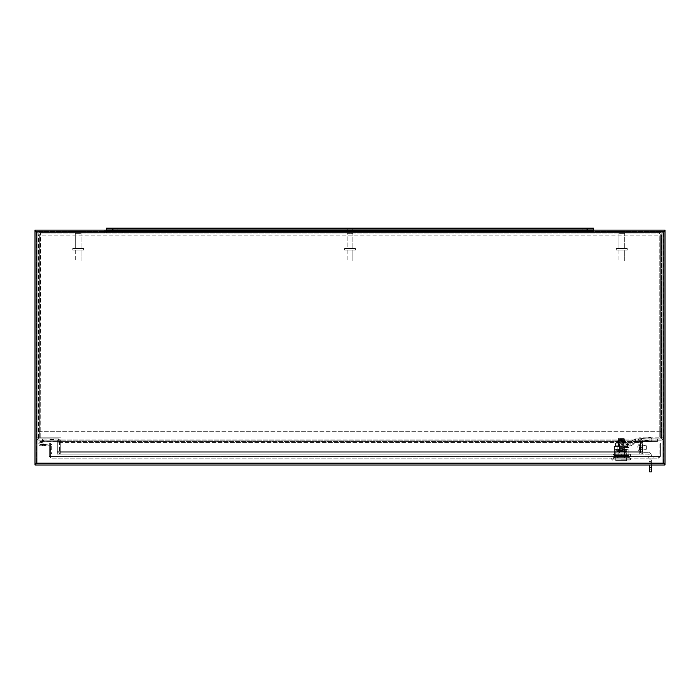 <?xml version="1.0" encoding="UTF-8"?>
<svg xmlns="http://www.w3.org/2000/svg" width="700" height="700" viewBox="0 0 700 700"><rect width="100%" height="100%" fill="white"/><g stroke="black" fill="none" stroke-linecap="round" stroke-linejoin="round"><path stroke-width="0.53" stroke-dasharray="3.5 2.62" d="M640.535 451.955L640.535 441.28L640.535 454.125L639.249 454.125L639.249 451.955L640.535 451.955L640.535 454.125L639.249 454.125L639.249 441.28A2.371 2.371 0 0 1 641.62 438.909A2.371 2.371 0 0 0 639.249 441.28L639.249 451.955M640.535 445.856L640.535 449.356L640.535 445.856L639.249 445.856L639.249 449.356L639.249 445.856M60.751 451.955L60.751 454.125L59.465 454.125L59.465 451.955L60.751 451.955L60.751 441.28A2.371 2.371 0 0 0 58.38 438.909A2.371 2.371 0 0 1 60.751 441.28L60.751 454.125L59.465 454.125L59.465 441.28A1.085 1.085 0 0 0 58.38 440.195L58.581 438.909L39.209 438.909A1.085 1.085 0 0 1 38.115 437.815L36.829 437.815A2.371 2.371 0 0 0 39.209 440.195L58.581 440.195L58.581 438.909L39.209 438.909A1.085 1.085 0 0 1 38.115 437.815L38.115 233.791A1.085 1.085 0 0 1 39.209 232.697L660.791 232.697L39.209 232.697A1.085 1.085 0 0 0 38.115 233.791L38.115 437.815L36.829 437.815L36.829 233.791L36.829 437.815A2.371 2.371 0 0 0 39.209 440.195L58.38 440.195L58.371 438.909L58.371 440.195L54.031 440.195L54.031 441.28L58.38 441.28L54.031 441.28L54.031 440.195L58.38 440.195L58.38 441.28L58.38 440.195A1.085 1.085 0 0 1 59.465 441.28L59.465 451.955M104.335 230.773L106.426 230.773L104.335 230.773L106.426 230.773L104.335 230.773L104.335 231.411L106.426 231.411L104.335 231.411L104.335 230.773M104.335 232.059L106.426 232.059L104.335 232.059L104.335 232.697L106.426 232.697L104.335 232.697L106.426 232.697L104.335 232.697L104.335 232.059L106.426 232.059L104.335 232.059M122.78 230.773L124.862 230.773L122.78 230.773L124.862 230.773L122.78 230.773L122.78 231.411L124.862 231.411L122.78 231.411L122.78 230.773M122.78 232.059L124.862 232.059L122.78 232.059L122.78 232.697L124.862 232.697L122.78 232.697L124.862 232.697L122.78 232.697L122.78 232.059L124.862 232.059L122.78 232.059M575.137 230.773L577.22 230.773L575.137 230.773L577.22 230.773L575.137 230.773L575.137 231.411L577.22 231.411L575.137 231.411L575.137 230.773M575.137 232.059L577.22 232.059L575.137 232.059L575.137 232.697L577.22 232.697L575.137 232.697L577.22 232.697L575.137 232.697L575.137 232.059L577.22 232.059L575.137 232.059M575.137 231.411L577.22 231.411L575.137 231.411M122.78 231.411L124.862 231.411L122.78 231.411M104.335 231.411L106.426 231.411L104.335 231.411M52.605 440.195L51.502 440.195L53.69 439.408L50.417 439.408L52.605 439.408L52.605 440.195M51.502 440.195L50.417 440.195L51.502 440.195L51.502 439.408L51.502 440.195M640.535 441.28A1.085 1.085 0 0 1 641.62 440.195L641.419 438.909L641.419 440.195L641.629 438.909L660.791 438.909A1.085 1.085 0 0 0 661.885 437.815L663.171 437.815A2.371 2.371 0 0 1 660.791 440.195L641.62 440.195A1.085 1.085 0 0 0 640.535 441.28M641.419 440.195L660.791 440.195A2.371 2.371 0 0 0 663.171 437.815L663.171 233.791L663.171 437.815L661.885 437.815L661.885 233.791A1.085 1.085 0 0 0 660.791 232.697A1.085 1.085 0 0 1 661.885 233.791L661.885 437.815A1.085 1.085 0 0 1 660.791 438.909L641.419 438.909L641.419 440.195M39.209 231.411A2.371 2.371 0 0 0 36.829 233.791A2.371 2.371 0 0 1 39.209 231.411L660.791 231.411A2.371 2.371 0 0 1 663.171 233.791A2.371 2.371 0 0 0 660.791 231.411L39.209 231.411M657.536 439.101L661.885 439.101L657.528 439.101L657.528 441.481L657.528 439.101L38.115 439.101L42.472 439.101L42.472 441.481L42.472 439.101L657.528 439.101M661.885 439.101L661.885 431.69L661.885 439.101M38.115 431.69L661.885 431.69L38.115 431.69L38.115 439.101L38.115 431.69M642.705 452.839L57.295 452.839L642.705 452.839L642.705 454.125L642.705 441.481L657.528 441.481L42.472 441.481L57.286 441.481L57.286 440.195L57.295 441.481L57.295 440.195L42.472 440.195L657.528 440.195L57.295 440.195L57.295 454.125L642.705 454.125L642.705 440.195M657.528 441.481L657.528 440.195M642.705 441.481L57.295 441.481L57.295 442.566L642.705 442.566L57.295 442.566L57.295 451.754L642.705 451.754L57.295 451.754L57.295 454.125L642.705 454.125M57.295 452.839L57.295 454.125M642.714 441.481L642.714 440.195L642.714 441.481M57.295 441.481L57.295 440.195M42.472 441.481L42.472 440.195M638.977 452.839L638.977 451.754L61.022 451.754L61.022 437.815L61.022 452.839L638.977 452.839L61.022 452.839L61.022 454.125L638.977 454.125L638.977 437.815L638.977 451.754L61.022 451.754L61.022 454.125L638.977 454.125L638.977 452.839L638.977 454.125M61.022 452.839L61.022 454.125M660.319 437.815L661.614 437.815L660.319 437.815L660.319 234.754L660.319 437.815L659.234 437.815L661.614 437.815L661.614 234.754L659.234 235.078L659.558 232.697L40.442 232.697L40.766 235.078L39.681 234.754L39.681 437.815L39.681 234.754L38.386 234.754L38.386 437.815L40.766 437.815L40.766 235.078L38.386 234.754L38.386 437.815L39.681 437.815L38.386 437.815M39.681 437.815L61.022 437.815L40.766 437.815L40.442 233.993L659.558 233.993L40.442 233.993L40.442 232.697L40.442 233.993M39.681 234.754L38.386 234.754M660.319 234.754L661.614 234.754L659.234 235.078L659.234 437.815L659.234 235.078L40.766 235.078L659.234 235.078L659.558 232.697L40.442 232.697M659.558 233.993L659.558 232.697M661.614 437.815L661.614 234.754M659.234 437.815L638.977 437.815L659.234 437.815M624.995 458.176L624.995 456.89L614.329 456.89L628.224 456.89L614.329 456.89L628.224 456.89L624.995 456.89L624.995 458.176L628.224 458.176L628.224 456.89L628.224 458.176L617.558 458.176L628.224 458.176L628.224 456.89L628.224 458.176L624.986 458.176L624.986 456.89L624.986 458.176L617.558 458.176L617.558 456.89L617.558 458.176L614.329 458.176L614.329 456.89L614.329 458.176L624.995 458.176M660.424 442.951L49.306 442.951L660.424 442.951L49.306 442.951L49.306 456.347L49.306 442.951L49.306 456.347L51.135 458.176L49.306 456.347L49.306 442.951L660.424 442.951L660.424 456.347L660.424 442.951L660.424 456.347L658.586 458.176L660.424 456.347L658.586 458.176L51.135 458.176L658.586 458.176L658.586 456.89L51.135 456.89L49.306 456.347L49.306 442.951L50.593 442.951L50.593 456.347L49.306 456.347L51.135 458.176L51.135 456.89L49.306 456.347L51.135 458.176L51.135 456.89L658.586 456.89L660.424 456.347L660.424 442.951L660.424 456.347L660.424 442.951L659.137 442.951L660.424 442.951M658.586 456.89L660.424 456.347L658.586 458.176L658.586 456.89L660.424 456.347L49.306 456.347L660.424 456.347L49.306 456.347L660.424 456.347L659.137 456.347L659.137 442.951L659.137 456.347L658.586 456.89L660.354 456.838L658.586 456.89M49.306 442.951L50.593 442.951L49.306 442.951L49.306 456.347L51.135 456.89L50.593 456.347L50.593 442.951L49.306 442.951L49.306 445.13L49.306 442.951M50.593 442.951L50.593 445.13L50.593 442.951M617.558 458.176L617.558 456.89L617.558 458.176L614.329 458.176L614.329 456.89L614.329 458.176L617.558 458.176M49.306 445.13L50.593 445.13L49.306 445.13M653.082 458.176L653.082 456.89L653.082 458.176L648.734 458.176L653.082 458.176M648.734 456.89L648.734 458.176L648.734 456.89L653.082 456.89L648.734 456.89M665 231.411L665 230.125L35 230.125L35 231.411L665 231.411L35 231.411M665 463.715L665 465.001L35 465.001L35 463.715L665 463.715L35 463.715M663.714 231.682L663.171 231.954L663.171 463.173L663.714 463.444L663.714 231.682L663.714 463.444L665 463.444L665 231.682L663.784 231.682M36.286 231.682L36.286 463.444L36.286 231.682L35 231.682L35 463.444L36.829 463.173L36.829 231.954L36.216 231.682M112.945 228.104L112.945 230.282L106.426 230.282L106.426 230.921L593.574 230.921L106.426 230.773L106.426 231.411L106.426 230.773L593.574 230.773L106.426 230.773L106.426 231.411L593.574 231.411L106.426 231.411L593.574 231.411L593.574 228.104L593.574 231.411L106.426 231.411L106.426 228.104L593.574 228.104L106.426 228.104L593.574 228.104L593.574 231.411L593.574 230.282L106.426 230.282L106.426 231.411L106.426 230.125L593.574 230.125M51.852 440.02L52.859 440.02L51.852 440.02M51.852 440.195L52.859 440.195L51.852 440.195M43.339 441.306L42.192 441.866L43.453 441.28L42.192 441.866L43.453 441.28L42.192 441.866L43.453 441.28L42.192 441.866L43.453 441.28L42.192 441.866L43.453 441.28L42.192 441.866L43.453 441.28L42.192 441.866L43.453 441.28L42.192 441.866L43.453 441.28L42.192 441.866L43.453 441.28L42.192 441.866L43.453 441.28L42.192 441.866L43.453 441.28L42.192 441.866L43.453 441.28L42.192 441.866L43.453 441.28L42.192 441.866L43.453 441.28L42.192 441.866L43.453 441.28L42.192 441.866L43.453 441.28L42.192 441.866L43.453 441.28L42.192 441.866L43.453 441.28L54.031 441.28L43.453 441.28L40.504 442.697A1.085 1.085 0 0 0 40.136 444.36A1.085 1.085 0 0 0 41.843 444.342A1.085 1.085 0 0 0 41.44 442.689L42.534 442.146A2.179 2.179 0 0 1 42.333 445.375A2.179 2.179 0 0 1 39.139 444.832A2.179 2.179 0 0 1 40.023 441.717L43.199 440.195L40.023 441.717A2.179 2.179 0 0 0 39.139 444.832A2.179 2.179 0 0 0 42.333 445.375A2.179 2.179 0 0 0 42.534 442.146L41.44 442.689A1.085 1.085 0 0 1 41.843 444.342A1.085 1.085 0 0 1 40.136 444.36A1.085 1.085 0 0 1 40.504 442.697L42.192 441.866L40.504 442.697A1.085 1.085 0 0 0 40.136 444.36A1.085 1.085 0 0 0 41.843 444.342A1.085 1.085 0 0 0 41.44 442.689L42.534 442.146A2.179 2.179 0 0 1 42.333 445.375A2.179 2.179 0 0 1 39.139 444.832A2.179 2.179 0 0 1 40.023 441.717L43.085 440.221L40.023 441.717A2.179 2.179 0 0 0 39.139 444.832A2.179 2.179 0 0 0 42.333 445.375A2.179 2.179 0 0 0 42.534 442.146L41.44 442.689A1.085 1.085 0 0 1 41.843 444.342A1.085 1.085 0 0 1 40.136 444.36A1.085 1.085 0 0 1 40.504 442.697L42.192 441.866L40.504 442.697A1.085 1.085 0 0 0 40.136 444.36A1.085 1.085 0 0 0 41.843 444.342A1.085 1.085 0 0 0 41.44 442.689L42.534 442.146A2.179 2.179 0 0 1 42.333 445.375A2.179 2.179 0 0 1 39.139 444.832A2.179 2.179 0 0 1 40.023 441.717L43.085 440.221L40.023 441.717A2.179 2.179 0 0 0 39.139 444.832A2.179 2.179 0 0 0 42.333 445.375A2.179 2.179 0 0 0 42.534 442.146L41.44 442.689A1.085 1.085 0 0 1 41.843 444.342A1.085 1.085 0 0 1 40.136 444.36A1.085 1.085 0 0 1 40.504 442.697L42.192 441.866L40.504 442.697A1.085 1.085 0 0 0 40.136 444.36A1.085 1.085 0 0 0 41.843 444.342A1.085 1.085 0 0 0 41.44 442.689L42.534 442.146A2.179 2.179 0 0 1 42.333 445.375A2.179 2.179 0 0 1 39.139 444.832A2.179 2.179 0 0 1 40.023 441.717L43.085 440.221L40.023 441.717A2.179 2.179 0 0 0 39.139 444.832A2.179 2.179 0 0 0 42.333 445.375A2.179 2.179 0 0 0 42.534 442.146L41.44 442.689A1.085 1.085 0 0 1 41.843 444.342A1.085 1.085 0 0 1 40.136 444.36A1.085 1.085 0 0 1 40.504 442.697L42.192 441.866L40.504 442.697A1.085 1.085 0 0 0 40.136 444.36A1.085 1.085 0 0 0 41.843 444.342A1.085 1.085 0 0 0 41.44 442.689L42.534 442.146A2.179 2.179 0 0 1 42.333 445.375A2.179 2.179 0 0 1 39.139 444.832A2.179 2.179 0 0 1 40.023 441.717L43.085 440.221L40.023 441.717A2.179 2.179 0 0 0 39.139 444.832A2.179 2.179 0 0 0 42.333 445.375A2.179 2.179 0 0 0 42.534 442.146L41.44 442.689A1.085 1.085 0 0 1 41.843 444.342A1.085 1.085 0 0 1 40.136 444.36A1.085 1.085 0 0 1 40.504 442.697L42.192 441.866L40.504 442.697A1.085 1.085 0 0 0 40.136 444.36A1.085 1.085 0 0 0 41.843 444.342A1.085 1.085 0 0 0 41.44 442.689L42.534 442.146A2.179 2.179 0 0 1 42.333 445.375A2.179 2.179 0 0 1 39.139 444.832A2.179 2.179 0 0 1 40.023 441.717L43.085 440.221L40.023 441.717A2.179 2.179 0 0 0 39.139 444.832A2.179 2.179 0 0 0 42.333 445.375A2.179 2.179 0 0 0 42.534 442.146L41.44 442.689A1.085 1.085 0 0 1 41.843 444.342A1.085 1.085 0 0 1 40.136 444.36A1.085 1.085 0 0 1 40.504 442.697L42.192 441.866L40.504 442.697A1.085 1.085 0 0 0 40.136 444.36A1.085 1.085 0 0 0 41.843 444.342A1.085 1.085 0 0 0 41.44 442.689L42.534 442.146A2.179 2.179 0 0 1 42.333 445.375A2.179 2.179 0 0 1 39.139 444.832A2.179 2.179 0 0 1 40.023 441.717L43.085 440.221L40.023 441.717A2.179 2.179 0 0 0 39.139 444.832A2.179 2.179 0 0 0 42.333 445.375A2.179 2.179 0 0 0 42.534 442.146L41.44 442.689A1.085 1.085 0 0 1 41.843 444.342A1.085 1.085 0 0 1 40.136 444.36A1.085 1.085 0 0 1 40.504 442.697L42.192 441.866L40.504 442.697A1.085 1.085 0 0 0 40.136 444.36A1.085 1.085 0 0 0 41.843 444.342A1.085 1.085 0 0 0 41.44 442.689L42.534 442.146A2.179 2.179 0 0 1 42.333 445.375A2.179 2.179 0 0 1 39.139 444.832A2.179 2.179 0 0 1 40.023 441.717L43.085 440.221L40.023 441.717A2.179 2.179 0 0 0 39.139 444.832A2.179 2.179 0 0 0 42.333 445.375A2.179 2.179 0 0 0 42.534 442.146L41.44 442.689A1.085 1.085 0 0 1 41.843 444.342A1.085 1.085 0 0 1 40.136 444.36A1.085 1.085 0 0 1 40.504 442.697L42.192 441.866L40.504 442.697A1.085 1.085 0 0 0 40.136 444.36A1.085 1.085 0 0 0 41.843 444.342A1.085 1.085 0 0 0 41.44 442.689L42.534 442.146A2.179 2.179 0 0 1 42.333 445.375A2.179 2.179 0 0 1 39.139 444.832A2.179 2.179 0 0 1 40.023 441.717L43.085 440.221L40.023 441.717A2.179 2.179 0 0 0 39.139 444.832A2.179 2.179 0 0 0 42.333 445.375A2.179 2.179 0 0 0 42.534 442.146L41.44 442.689A1.085 1.085 0 0 1 41.843 444.342A1.085 1.085 0 0 1 40.136 444.36A1.085 1.085 0 0 1 40.504 442.697L42.192 441.866L40.504 442.697A1.085 1.085 0 0 0 40.136 444.36A1.085 1.085 0 0 0 41.843 444.342A1.085 1.085 0 0 0 41.44 442.689L42.534 442.146A2.179 2.179 0 0 1 42.333 445.375A2.179 2.179 0 0 1 39.139 444.832A2.179 2.179 0 0 1 40.023 441.717L43.085 440.221L40.023 441.717A2.179 2.179 0 0 0 39.139 444.832A2.179 2.179 0 0 0 42.333 445.375A2.179 2.179 0 0 0 42.534 442.146L41.44 442.689A1.085 1.085 0 0 1 41.843 444.342A1.085 1.085 0 0 1 40.136 444.36A1.085 1.085 0 0 1 40.504 442.697L42.192 441.866L40.504 442.697A1.085 1.085 0 0 0 40.136 444.36A1.085 1.085 0 0 0 41.843 444.342A1.085 1.085 0 0 0 41.44 442.689L42.534 442.146A2.179 2.179 0 0 1 42.333 445.375A2.179 2.179 0 0 1 39.139 444.832A2.179 2.179 0 0 1 40.023 441.717A2.179 2.179 0 0 0 39.139 444.832A2.179 2.179 0 0 0 42.333 445.375A2.179 2.179 0 0 0 42.534 442.146A2.179 2.179 0 0 1 42.333 445.375A2.179 2.179 0 0 1 39.139 444.832A2.179 2.179 0 0 1 40.023 441.717L43.085 440.221L40.023 441.717A2.179 2.179 0 0 0 39.139 444.832A2.179 2.179 0 0 0 42.333 445.375A2.179 2.179 0 0 0 42.534 442.146L41.44 442.689L42.534 442.146A2.179 2.179 0 0 1 42.333 445.375A2.179 2.179 0 0 1 39.139 444.832A2.179 2.179 0 0 1 40.023 441.717L43.085 440.221L40.023 441.717A2.179 2.179 0 0 0 39.139 444.832A2.179 2.179 0 0 0 42.333 445.375A2.179 2.179 0 0 0 42.534 442.146L41.44 442.689L42.534 442.146A2.179 2.179 0 0 1 42.333 445.375A2.179 2.179 0 0 1 39.139 444.832A2.179 2.179 0 0 1 40.023 441.717L43.085 440.221L40.023 441.717A2.179 2.179 0 0 0 39.139 444.832A2.179 2.179 0 0 0 42.333 445.375A2.179 2.179 0 0 0 42.534 442.146L41.44 442.689A1.085 1.085 0 0 1 41.843 444.342A1.085 1.085 0 0 1 40.136 444.36A1.085 1.085 0 0 1 40.504 442.697A1.085 1.085 0 0 0 40.136 444.36A1.085 1.085 0 0 0 41.843 444.342A1.085 1.085 0 0 0 41.44 442.689L42.534 442.146A2.179 2.179 0 0 1 42.333 445.375A2.179 2.179 0 0 1 39.139 444.832A2.179 2.179 0 0 1 40.023 441.717L43.085 440.221L40.023 441.717A2.179 2.179 0 0 0 39.139 444.832A2.179 2.179 0 0 0 42.333 445.375A2.179 2.179 0 0 0 42.534 442.146L41.44 442.689A1.085 1.085 0 0 1 41.843 444.342A1.085 1.085 0 0 1 40.136 444.36A1.085 1.085 0 0 1 40.504 442.697A1.085 1.085 0 0 0 40.136 444.36A1.085 1.085 0 0 0 41.843 444.342A1.085 1.085 0 0 0 41.44 442.689L42.534 442.146A2.179 2.179 0 0 1 42.333 445.375A2.179 2.179 0 0 1 39.139 444.832A2.179 2.179 0 0 1 40.023 441.717L43.085 440.221L40.023 441.717A2.179 2.179 0 0 0 39.139 444.832A2.179 2.179 0 0 0 42.333 445.375A2.179 2.179 0 0 0 42.534 442.146L41.44 442.689A1.085 1.085 0 0 1 41.843 444.342A1.085 1.085 0 0 1 40.136 444.36A1.085 1.085 0 0 1 40.504 442.697L42.192 441.866L40.504 442.697A1.085 1.085 0 0 0 40.136 444.36A1.085 1.085 0 0 0 41.843 444.342A1.085 1.085 0 0 0 41.44 442.689L42.534 442.146A2.179 2.179 0 0 1 42.333 445.375A2.179 2.179 0 0 1 39.139 444.832A2.179 2.179 0 0 1 40.023 441.717L43.085 440.221L40.023 441.717A2.179 2.179 0 0 0 39.139 444.832A2.179 2.179 0 0 0 42.333 445.375A2.179 2.179 0 0 0 42.534 442.146L41.44 442.689A1.085 1.085 0 0 1 41.843 444.342A1.085 1.085 0 0 1 40.136 444.36A1.085 1.085 0 0 1 40.504 442.697L42.192 441.866L40.504 442.697A1.085 1.085 0 0 0 40.136 444.36A1.085 1.085 0 0 0 41.843 444.342A1.085 1.085 0 0 0 41.44 442.689L42.534 442.146A2.179 2.179 0 0 1 42.333 445.375A2.179 2.179 0 0 1 39.139 444.832A2.179 2.179 0 0 1 40.023 441.717L43.085 440.221L40.023 441.717A2.179 2.179 0 0 0 39.139 444.832A2.179 2.179 0 0 0 42.333 445.375A2.179 2.179 0 0 0 42.534 442.146L41.44 442.689A1.085 1.085 0 0 1 41.843 444.342A1.085 1.085 0 0 1 40.136 444.36A1.085 1.085 0 0 1 40.504 442.697L43.339 441.306M43.146 440.195L44.109 441.28L43.146 440.195M54.031 440.195L43.199 440.195L54.031 440.195M42.192 441.866L40.504 442.697A1.085 1.085 0 0 0 40.136 444.36A1.085 1.085 0 0 0 41.843 444.342A1.085 1.085 0 0 0 41.44 442.689L42.534 442.146L41.44 442.689A1.085 1.085 0 0 1 41.843 444.342A1.085 1.085 0 0 1 40.136 444.36A1.085 1.085 0 0 1 40.504 442.697L42.192 441.866L40.504 442.697A1.085 1.085 0 0 0 40.136 444.36A1.085 1.085 0 0 0 41.843 444.342A1.085 1.085 0 0 0 41.44 442.689L42.534 442.146A2.179 2.179 0 0 1 42.333 445.375A2.179 2.179 0 0 1 39.139 444.832A2.179 2.179 0 0 1 40.023 441.717A2.179 2.179 0 0 0 39.139 444.832A2.179 2.179 0 0 0 42.333 445.375A2.179 2.179 0 0 0 42.534 442.146L41.44 442.689A1.085 1.085 0 0 1 41.843 444.342A1.085 1.085 0 0 1 40.136 444.36A1.085 1.085 0 0 1 40.504 442.697L42.192 441.866L40.504 442.697A1.085 1.085 0 0 0 40.136 444.36A1.085 1.085 0 0 0 41.843 444.342A1.085 1.085 0 0 0 41.44 442.689A1.085 1.085 0 0 1 41.843 444.342A1.085 1.085 0 0 1 40.136 444.36A1.085 1.085 0 0 1 40.504 442.697L42.192 441.866L40.504 442.697A1.085 1.085 0 0 0 40.136 444.36A1.085 1.085 0 0 0 41.843 444.342A1.085 1.085 0 0 0 41.44 442.689L42.534 442.146A2.179 2.179 0 0 1 42.333 445.375A2.179 2.179 0 0 1 39.139 444.832A2.179 2.179 0 0 1 40.023 441.717L43.085 440.221L40.023 441.717A2.179 2.179 0 0 0 39.139 444.832A2.179 2.179 0 0 0 42.333 445.375A2.179 2.179 0 0 0 42.534 442.146L41.44 442.689A1.085 1.085 0 0 1 41.843 444.342A1.085 1.085 0 0 1 40.136 444.36A1.085 1.085 0 0 1 40.504 442.697L42.192 441.866L40.504 442.697A1.085 1.085 0 0 0 40.136 444.36A1.085 1.085 0 0 0 41.843 444.342A1.085 1.085 0 0 0 41.44 442.689A1.085 1.085 0 0 1 41.843 444.342A1.085 1.085 0 0 1 40.136 444.36A1.085 1.085 0 0 1 40.504 442.697L42.192 441.866M43.085 440.221L40.023 441.717L43.085 440.221M50.417 449.409L50.417 450.415L50.417 449.409M50.593 449.409L50.593 450.415L50.593 449.409M41.169 445.839A2.179 2.179 0 0 1 38.806 443.625A2.179 2.179 0 0 1 41.256 441.516A2.179 2.179 0 0 1 43.094 444.176L41.877 444.281A1.085 1.085 0 0 0 41.37 442.654A1.085 1.085 0 0 0 39.9 443.52A1.085 1.085 0 0 0 41.072 444.754L44.196 444.483L44.292 445.567L41.169 445.839A2.179 2.179 0 0 1 38.806 443.625A2.179 2.179 0 0 1 41.256 441.516A2.179 2.179 0 0 1 43.094 444.176L41.877 444.281A1.085 1.085 0 0 0 41.37 442.654A1.085 1.085 0 0 0 39.9 443.52A1.085 1.085 0 0 0 41.072 444.754L44.196 444.483L44.292 445.567L41.169 445.839A2.179 2.179 0 0 1 38.806 443.625A2.179 2.179 0 0 1 41.256 441.516A2.179 2.179 0 0 1 43.094 444.176A2.179 2.179 0 0 0 41.256 441.516A2.179 2.179 0 0 0 38.806 443.625A2.179 2.179 0 0 0 41.169 445.839L44.292 445.567L41.169 445.839A2.179 2.179 0 0 1 38.806 443.625A2.179 2.179 0 0 1 41.256 441.516A2.179 2.179 0 0 1 43.094 444.176L41.877 444.281L43.094 444.176A2.179 2.179 0 0 0 41.256 441.516A2.179 2.179 0 0 0 38.806 443.625A2.179 2.179 0 0 0 41.169 445.839L44.292 445.567L41.169 445.839A2.179 2.179 0 0 1 38.806 443.625A2.179 2.179 0 0 1 41.256 441.516A2.179 2.179 0 0 1 43.094 444.176L41.877 444.281A1.085 1.085 0 0 0 41.37 442.654A1.085 1.085 0 0 0 39.9 443.52A1.085 1.085 0 0 0 41.072 444.754A1.085 1.085 0 0 1 39.9 443.52A1.085 1.085 0 0 1 41.37 442.654A1.085 1.085 0 0 1 41.877 444.281L43.094 444.176A2.179 2.179 0 0 0 41.256 441.516A2.179 2.179 0 0 0 38.806 443.625A2.179 2.179 0 0 0 41.169 445.839L44.292 445.567L41.169 445.839A2.179 2.179 0 0 1 38.806 443.625A2.179 2.179 0 0 1 41.256 441.516A2.179 2.179 0 0 1 43.094 444.176L41.877 444.281A1.085 1.085 0 0 0 41.37 442.654A1.085 1.085 0 0 0 39.9 443.52A1.085 1.085 0 0 0 41.072 444.754L44.196 444.483L44.292 445.567L41.169 445.839A2.179 2.179 0 0 1 38.806 443.625A2.179 2.179 0 0 1 41.256 441.516A2.179 2.179 0 0 1 43.094 444.176A2.179 2.179 0 0 0 41.256 441.516A2.179 2.179 0 0 0 38.806 443.625A2.179 2.179 0 0 0 41.169 445.839L44.292 445.567L41.169 445.839A2.179 2.179 0 0 1 38.806 443.625A2.179 2.179 0 0 1 41.256 441.516A2.179 2.179 0 0 1 43.094 444.176L41.877 444.281L43.094 444.176A2.179 2.179 0 0 0 41.256 441.516A2.179 2.179 0 0 0 38.806 443.625A2.179 2.179 0 0 0 41.169 445.839L44.292 445.567L41.169 445.839A2.179 2.179 0 0 1 38.806 443.625A2.179 2.179 0 0 1 41.256 441.516A2.179 2.179 0 0 1 43.094 444.176L41.877 444.281A1.085 1.085 0 0 0 41.37 442.654A1.085 1.085 0 0 0 39.9 443.52A1.085 1.085 0 0 0 41.072 444.754A1.085 1.085 0 0 1 39.9 443.52A1.085 1.085 0 0 1 41.37 442.654A1.085 1.085 0 0 1 41.877 444.281L43.094 444.176A2.179 2.179 0 0 0 41.256 441.516A2.179 2.179 0 0 0 38.806 443.625A2.179 2.179 0 0 0 41.169 445.839L44.292 445.567L41.169 445.839A2.179 2.179 0 0 1 38.806 443.625A2.179 2.179 0 0 1 41.256 441.516A2.179 2.179 0 0 1 43.094 444.176L41.877 444.281A1.085 1.085 0 0 0 41.37 442.654A1.085 1.085 0 0 0 39.9 443.52A1.085 1.085 0 0 0 41.072 444.754L44.196 444.483L44.292 445.567L41.169 445.839A2.179 2.179 0 0 1 38.806 443.625A2.179 2.179 0 0 1 41.256 441.516A2.179 2.179 0 0 1 43.094 444.176A2.179 2.179 0 0 0 41.256 441.516A2.179 2.179 0 0 0 38.806 443.625A2.179 2.179 0 0 0 41.169 445.839L44.292 445.567L41.169 445.839A2.179 2.179 0 0 1 38.806 443.625A2.179 2.179 0 0 1 41.256 441.516A2.179 2.179 0 0 1 43.094 444.176L41.877 444.281L43.094 444.176A2.179 2.179 0 0 0 41.256 441.516A2.179 2.179 0 0 0 38.806 443.625A2.179 2.179 0 0 0 41.169 445.839L44.292 445.567L41.169 445.839A2.179 2.179 0 0 1 38.806 443.625A2.179 2.179 0 0 1 41.256 441.516A2.179 2.179 0 0 1 43.094 444.176L41.877 444.281A1.085 1.085 0 0 0 41.37 442.654A1.085 1.085 0 0 0 39.9 443.52A1.085 1.085 0 0 0 41.072 444.754A1.085 1.085 0 0 1 39.9 443.52A1.085 1.085 0 0 1 41.37 442.654A1.085 1.085 0 0 1 41.877 444.281L43.094 444.176A2.179 2.179 0 0 0 41.256 441.516A2.179 2.179 0 0 0 38.806 443.625A2.179 2.179 0 0 0 41.169 445.839L44.292 445.567L41.169 445.839A2.179 2.179 0 0 1 38.806 443.625A2.179 2.179 0 0 1 41.256 441.516A2.179 2.179 0 0 1 43.094 444.176L41.877 444.281A1.085 1.085 0 0 0 41.37 442.654A1.085 1.085 0 0 0 39.9 443.52A1.085 1.085 0 0 0 41.072 444.754L44.196 444.483L41.072 444.754A1.085 1.085 0 0 1 39.9 443.52A1.085 1.085 0 0 1 41.37 442.654A1.085 1.085 0 0 1 41.877 444.281L43.094 444.176A2.179 2.179 0 0 0 41.256 441.516A2.179 2.179 0 0 0 38.806 443.625A2.179 2.179 0 0 0 41.169 445.839L44.292 445.567L41.169 445.839A2.179 2.179 0 0 1 38.806 443.625A2.179 2.179 0 0 1 41.256 441.516A2.179 2.179 0 0 1 43.094 444.176L41.877 444.281A1.085 1.085 0 0 0 41.37 442.654A1.085 1.085 0 0 0 39.9 443.52A1.085 1.085 0 0 0 41.072 444.754L44.196 444.483L44.292 445.567L41.169 445.839A2.179 2.179 0 0 1 38.806 443.625A2.179 2.179 0 0 1 41.256 441.516A2.179 2.179 0 0 1 43.094 444.176A2.179 2.179 0 0 0 41.256 441.516A2.179 2.179 0 0 0 38.806 443.625A2.179 2.179 0 0 0 41.169 445.839L50.024 445.06L44.292 445.567L44.196 444.483L44.292 445.567L44.196 444.483L41.072 444.754A1.085 1.085 0 0 1 39.9 443.52A1.085 1.085 0 0 1 41.37 442.654A1.085 1.085 0 0 1 41.877 444.281L43.094 444.176L41.877 444.281A1.085 1.085 0 0 0 41.37 442.654A1.085 1.085 0 0 0 39.9 443.52A1.085 1.085 0 0 0 41.072 444.754L44.196 444.483L44.292 445.567L44.196 444.483L41.072 444.754A1.085 1.085 0 0 1 39.9 443.52A1.085 1.085 0 0 1 41.37 442.654A1.085 1.085 0 0 1 41.877 444.281L43.094 444.176A2.179 2.179 0 0 0 41.256 441.516A2.179 2.179 0 0 0 38.806 443.625A2.179 2.179 0 0 0 41.169 445.839A2.179 2.179 0 0 1 38.806 443.625A2.179 2.179 0 0 1 41.256 441.516A2.179 2.179 0 0 1 43.094 444.176L41.877 444.281A1.085 1.085 0 0 0 41.37 442.654A1.085 1.085 0 0 0 39.9 443.52A1.085 1.085 0 0 0 41.072 444.754L44.196 444.483L44.292 445.567L44.196 444.483L41.072 444.754A1.085 1.085 0 0 1 39.9 443.52A1.085 1.085 0 0 1 41.37 442.654A1.085 1.085 0 0 1 41.877 444.281L43.094 444.176A2.179 2.179 0 0 0 41.256 441.516A2.179 2.179 0 0 0 38.806 443.625A2.179 2.179 0 0 0 41.169 445.839L44.292 445.567L44.196 444.483L41.072 444.754L44.196 444.483L44.292 445.567L44.196 444.483L41.072 444.754A1.085 1.085 0 0 1 39.9 443.52A1.085 1.085 0 0 1 41.37 442.654A1.085 1.085 0 0 1 41.877 444.281A1.085 1.085 0 0 0 41.37 442.654A1.085 1.085 0 0 0 39.9 443.52A1.085 1.085 0 0 0 41.072 444.754L44.196 444.483L44.292 445.567L44.196 444.483L41.072 444.754A1.085 1.085 0 0 1 39.9 443.52A1.085 1.085 0 0 1 41.37 442.654A1.085 1.085 0 0 1 41.877 444.281L43.094 444.176L41.877 444.281A1.085 1.085 0 0 0 41.37 442.654A1.085 1.085 0 0 0 39.9 443.52A1.085 1.085 0 0 0 41.072 444.754L44.196 444.483L44.292 445.567L44.196 444.483L41.072 444.754A1.085 1.085 0 0 1 39.9 443.52A1.085 1.085 0 0 1 41.37 442.654A1.085 1.085 0 0 1 41.877 444.281L43.094 444.176A2.179 2.179 0 0 0 41.256 441.516A2.179 2.179 0 0 0 38.806 443.625A2.179 2.179 0 0 0 41.169 445.839A2.179 2.179 0 0 1 38.806 443.625A2.179 2.179 0 0 1 41.256 441.516A2.179 2.179 0 0 1 43.094 444.176L41.877 444.281A1.085 1.085 0 0 0 41.37 442.654A1.085 1.085 0 0 0 39.9 443.52A1.085 1.085 0 0 0 41.072 444.754L44.196 444.483L44.292 445.567L44.196 444.483L41.072 444.754A1.085 1.085 0 0 1 39.9 443.52A1.085 1.085 0 0 1 41.37 442.654A1.085 1.085 0 0 1 41.877 444.281L43.094 444.176A2.179 2.179 0 0 0 41.256 441.516A2.179 2.179 0 0 0 38.806 443.625A2.179 2.179 0 0 0 41.169 445.839L44.292 445.567L44.196 444.483L44.292 445.567L44.196 444.483L41.072 444.754L44.196 444.483L44.292 445.567L44.196 444.483L41.072 444.754A1.085 1.085 0 0 1 39.9 443.52A1.085 1.085 0 0 1 41.37 442.654A1.085 1.085 0 0 1 41.877 444.281A1.085 1.085 0 0 0 41.37 442.654A1.085 1.085 0 0 0 39.9 443.52A1.085 1.085 0 0 0 41.072 444.754L44.196 444.483L44.292 445.567L44.196 444.483L41.072 444.754A1.085 1.085 0 0 1 39.9 443.52A1.085 1.085 0 0 1 41.37 442.654A1.085 1.085 0 0 1 41.877 444.281L43.094 444.176L41.877 444.281A1.085 1.085 0 0 0 41.37 442.654A1.085 1.085 0 0 0 39.9 443.52A1.085 1.085 0 0 0 41.072 444.754L44.196 444.483L44.292 445.567L44.196 444.483L41.072 444.754A1.085 1.085 0 0 1 39.9 443.52A1.085 1.085 0 0 1 41.37 442.654A1.085 1.085 0 0 1 41.877 444.281L43.094 444.176A2.179 2.179 0 0 0 41.256 441.516A2.179 2.179 0 0 0 38.806 443.625A2.179 2.179 0 0 0 41.169 445.839A2.179 2.179 0 0 1 38.806 443.625A2.179 2.179 0 0 1 41.256 441.516A2.179 2.179 0 0 1 43.094 444.176L41.877 444.281A1.085 1.085 0 0 0 41.37 442.654A1.085 1.085 0 0 0 39.9 443.52A1.085 1.085 0 0 0 41.072 444.754L44.196 444.483L44.292 445.567L44.196 444.483L41.072 444.754A1.085 1.085 0 0 1 39.9 443.52A1.085 1.085 0 0 1 41.37 442.654A1.085 1.085 0 0 1 41.877 444.281L43.094 444.176A2.179 2.179 0 0 0 41.256 441.516A2.179 2.179 0 0 0 38.806 443.625A2.179 2.179 0 0 0 41.169 445.839L44.292 445.567L44.196 444.483L41.072 444.754L44.196 444.483L44.292 445.567L44.196 444.483L41.072 444.754A1.085 1.085 0 0 1 39.9 443.52A1.085 1.085 0 0 1 41.37 442.654A1.085 1.085 0 0 1 41.877 444.281A1.085 1.085 0 0 0 41.37 442.654A1.085 1.085 0 0 0 39.9 443.52A1.085 1.085 0 0 0 41.072 444.754L44.196 444.483L44.292 445.567L44.196 444.483L41.072 444.754A1.085 1.085 0 0 1 39.9 443.52A1.085 1.085 0 0 1 41.37 442.654A1.085 1.085 0 0 1 41.877 444.281L43.094 444.176L41.877 444.281A1.085 1.085 0 0 0 41.37 442.654A1.085 1.085 0 0 0 39.9 443.52A1.085 1.085 0 0 0 41.072 444.754L44.196 444.483L44.292 445.567L44.196 444.483L41.072 444.754A1.085 1.085 0 0 1 39.9 443.52A1.085 1.085 0 0 1 41.37 442.654A1.085 1.085 0 0 1 41.877 444.281L43.094 444.176A2.179 2.179 0 0 0 41.256 441.516A2.179 2.179 0 0 0 38.806 443.625A2.179 2.179 0 0 0 41.169 445.839L44.292 445.567L44.196 444.483L41.072 444.754A1.085 1.085 0 0 1 39.9 443.52A1.085 1.085 0 0 1 41.37 442.654A1.085 1.085 0 0 1 41.877 444.281L43.094 444.176A2.179 2.179 0 0 0 41.256 441.516A2.179 2.179 0 0 0 38.806 443.625A2.179 2.179 0 0 0 41.169 445.839M50.593 445.585A0.525 0.525 0 0 0 50.024 445.06A0.525 0.525 0 0 1 50.593 445.585L50.593 453.749L50.593 445.585M51.678 453.653L50.593 453.749L51.678 453.653L51.678 445.016L51.678 453.653M50.496 443.931A1.085 1.085 0 0 1 51.678 445.016A1.085 1.085 0 0 0 50.496 443.931L44.196 444.483L50.496 443.931M41.16 444.701A1.041 1.041 0 0 0 41.781 443.004A1.041 1.041 0 0 0 39.996 443.31A1.041 1.041 0 0 0 41.16 444.701A1.041 1.041 0 0 0 41.781 443.004A1.041 1.041 0 0 0 39.996 443.31A1.041 1.041 0 0 0 41.16 444.701M347.279 230.282L347.279 228.104L352.721 228.104L347.279 228.104L352.721 228.104L347.279 228.104L347.279 230.282L352.721 230.282L352.721 228.104L352.721 230.282L347.279 230.282L347.279 228.104L347.279 230.282L352.721 230.282L352.721 228.104L352.721 230.282L347.279 230.282M582.155 230.282L582.155 228.104L587.597 228.104L582.155 228.104L587.597 228.104L582.155 228.104L582.155 230.282L587.597 230.282L587.597 228.104L587.597 230.282L582.155 230.282L582.155 228.104L582.155 230.282L587.597 230.282L587.597 228.104L587.597 230.282L582.155 230.282M112.403 230.282L112.403 228.104L117.845 228.104L112.403 228.104L117.845 228.104L112.403 228.104L112.403 230.282L117.845 230.282L117.845 228.104L117.845 230.282L112.403 230.282L112.403 228.104L112.403 230.282L117.845 230.282L117.845 228.104L117.845 230.282L112.403 230.282M593.574 229.241L106.426 229.241L593.574 229.241M593.574 228.602L106.426 228.743L593.574 228.602M112.945 230.282L593.574 230.282L106.426 230.282L106.426 228.104M75.889 232.697L80.413 232.697L75.889 232.697L75.285 233.31L81.025 233.31L75.285 233.31L81.025 233.31L75.285 233.31L81.025 233.31L75.285 233.31L75.285 248.623L81.025 248.623L75.285 248.623L81.025 248.623L75.285 248.623L75.285 233.31L75.889 232.697L80.413 232.697L75.889 232.697L80.413 232.697L75.889 232.697L75.285 233.31L75.285 248.623L81.025 248.623L75.285 248.623M72.712 250.101L83.589 250.101L72.712 250.101L72.712 248.623L83.589 248.623L72.712 248.623L83.589 248.623L72.712 248.623L83.589 248.623L72.712 248.623L72.712 250.101L83.589 250.101L72.712 250.101L83.589 250.101L72.712 250.101L72.712 248.623M81.025 250.101L75.285 250.101L81.025 250.101L81.025 260.969L75.285 260.969L81.025 260.969L75.285 260.969L81.025 260.969L75.285 260.969L81.025 260.969L81.025 250.101L75.285 250.101L81.025 250.101L75.285 250.101L81.025 250.101L81.025 260.969M619.587 232.697L624.111 232.697L619.587 232.697L618.975 233.31L624.715 233.31L618.975 233.31L624.715 233.31L618.975 233.31L624.715 233.31L618.975 233.31L618.975 248.623L624.715 248.623L618.975 248.623L624.715 248.623L618.975 248.623L618.975 233.31L619.587 232.697L624.111 232.697L619.587 232.697L624.111 232.697L619.587 232.697L618.975 233.31L618.975 248.623L624.715 248.623L618.975 248.623M616.411 250.101L627.288 250.101L616.411 250.101L616.411 248.623L627.288 248.623L616.411 248.623L627.288 248.623L616.411 248.623L627.288 248.623L616.411 248.623L616.411 250.101L627.288 250.101L616.411 250.101L627.288 250.101L616.411 250.101L616.411 248.623M624.715 250.101L618.975 250.101L624.715 250.101L624.715 260.969L618.975 260.969L624.715 260.969L618.975 260.969L624.715 260.969L618.975 260.969L624.715 260.969L624.715 250.101L618.975 250.101L624.715 250.101L618.975 250.101L624.715 250.101L624.715 260.969M649.6 461.02L649.6 462.105L649.6 461.02M651.411 461.02L651.411 459.935L651.411 461.02M642.346 447.606L642.346 450.686A1.628 1.628 0 0 0 643.974 452.323L647.964 452.323L643.974 452.323A1.628 1.628 0 0 1 642.346 450.686L642.346 443.257L642.346 447.606L640.535 447.606L640.535 443.257L642.346 443.257L640.535 443.257L640.535 450.686L640.535 447.606L642.346 447.606M649.6 465.369L649.6 469.175L649.6 465.369M651.411 465.369L651.411 461.562L651.411 465.369M651.411 465.001L651.411 471.896M649.6 471.896L649.6 467.539L651.411 467.539M649.6 465.001L649.6 467.539M643.974 454.125A3.439 3.439 0 0 1 640.535 450.686A3.439 3.439 0 0 0 643.974 454.125L647.964 454.125A1.628 1.628 0 0 1 649.6 455.761A1.628 1.628 0 0 0 647.964 454.125L643.974 454.125M651.411 455.761A3.439 3.439 0 0 0 647.964 452.323A3.439 3.439 0 0 1 651.411 455.761M639.249 446.652L639.249 449.759L639.249 446.652M641.926 446.88L641.926 449.234L641.926 446.88M639.249 446.092L639.249 451.028L639.249 446.092M641.926 446.512L641.926 450.074L641.926 446.512M646.625 449.295L646.625 445.716L646.625 449.295M619.36 445.848L624.514 445.848L615.178 445.848L618.59 445.848L619.001 446.53L627.778 446.53L627.06 445.848L617.505 445.848L627.06 445.848L618.59 445.848L619.001 446.53L614.889 446.53L615.799 445.848L627.06 445.848L627.778 447.562L624.111 447.562L624.111 446.189L624.111 447.562L627.778 447.562L627.778 446.53L614.889 446.53L619.001 446.53L614.889 446.53L615.799 445.848L614.495 446.53L619.36 446.53L619.36 445.848L615.178 445.848L614.495 446.53L619.36 446.53L619.36 445.848M619.36 447.562L628.058 447.562L619.36 447.562L619.36 446.189L619.36 447.562L624.697 447.562L619.36 447.562M621.276 449.269L628.128 449.269L614.425 449.269L628.128 449.269L614.425 449.96L614.425 449.269L614.425 449.96L621.276 449.269L628.128 449.96L621.276 449.269L614.425 449.96L614.425 449.269L614.425 449.96L621.276 449.269L628.128 449.96L628.128 449.269L628.128 449.96L621.276 449.269M619.36 450.371L626.789 450.371L621.276 450.371L626.483 451.43L621.233 450.371L616.07 451.43L621.311 450.371L624.767 450.835L621.25 450.371L617.785 450.835L621.303 450.371L619.36 450.371M614.425 458.176L614.425 449.96L614.425 458.176L618.135 458.176L618.135 449.96L618.135 458.176L614.425 458.176L614.425 449.96L614.425 458.176L624.418 458.176L624.418 449.96L624.418 458.176L618.135 458.176L618.135 449.96L618.135 458.176L614.425 458.176M624.418 458.176L628.128 458.176L628.128 449.269L628.128 458.176L624.418 458.176L624.418 449.96L624.418 458.176L618.135 458.176L628.128 458.176L628.128 449.96L628.128 458.176L624.418 458.176M621.276 458.176L630.866 458.176L621.276 458.176M621.276 459.2L630.866 459.2L621.276 459.2M621.276 460.915L629.151 460.915L621.276 460.915M621.276 460.714L626.789 460.714L621.276 460.714M621.276 459.069L612.097 459.069L621.276 459.069M621.276 456.374C612.273 456.207 612.273 456.032 621.276 455.858C630.28 455.691 630.28 455.516 621.276 455.35C612.273 455.175 612.273 455.009 621.276 454.834L628.801 455.271L613.742 455.77L628.801 456.286L613.742 456.794L621.276 456.89C630.28 456.715 630.28 456.549 621.276 456.374C612.273 456.207 612.273 456.032 621.276 455.858C630.28 455.691 630.28 455.516 621.276 455.35C612.273 455.175 612.273 455.009 621.276 454.834L628.81 454.834L613.742 454.834L628.81 454.834L614.749 454.834L628.801 455.254L613.742 455.77L628.801 456.286L613.742 456.794L621.276 456.89C630.28 456.715 630.28 456.549 621.276 456.374C612.273 456.207 612.273 456.032 621.276 455.858C630.28 455.691 630.28 455.516 621.276 455.35C612.273 455.175 612.273 455.009 621.276 454.834C612.273 455.009 612.273 455.175 621.276 455.35C630.28 455.516 630.28 455.691 621.276 455.858C612.273 456.032 612.273 456.207 621.276 456.374C630.28 456.549 630.28 456.715 621.276 456.89L628.25 456.89L614.749 456.89L628.25 456.89L628.801 456.295L628.25 456.89L612.028 456.89L630.525 456.89L621.276 456.89C630.28 456.715 630.28 456.549 621.276 456.374M614.303 456.12L613.742 456.811L614.303 456.452L613.742 455.779L614.303 456.12M621.276 456.207C612.273 456.374 612.273 456.549 621.276 456.715C612.273 456.549 612.273 456.374 621.276 456.207C612.273 456.374 612.273 456.549 621.276 456.715C612.273 456.549 612.273 456.374 621.276 456.207C630.28 456.032 630.28 455.858 621.276 455.691C630.28 455.858 630.28 456.032 621.276 456.207C630.28 456.032 630.28 455.858 621.276 455.691L614.294 455.429L613.874 454.834L614.294 455.429L613.742 455.77L621.276 455.691C613.594 455.543 612.43 455.403 617.785 455.262L628.25 454.912L617.785 455.262C612.43 455.403 613.594 455.543 621.276 455.691C630.28 455.858 630.28 456.032 621.276 456.207M628.25 455.936L628.801 455.271L628.25 455.613L628.801 456.286L628.25 455.936M621.276 454.151L612.028 454.151L612.028 456.89L621.276 456.89L612.028 456.89L612.028 454.151L621.276 454.151L621.276 456.89L630.525 456.89L621.276 456.89L621.276 454.151L630.525 454.151L612.028 454.151L612.028 456.89L612.028 454.151L621.276 454.151L621.276 456.89L621.276 454.151L630.525 454.151L630.525 456.89L630.525 454.151L621.276 454.151M621.276 453.11L615.86 453.11L621.276 453.11M616.892 453.11L625.66 453.11L616.892 453.11L616.892 451.535L625.66 451.535L616.892 451.535L625.66 451.535L616.892 451.535L616.892 453.11L625.66 453.11L616.892 453.11M615.93 458.176L615.974 460.915L626.57 460.915L615.974 460.915L626.622 460.644L615.974 460.915L626.622 460.644L615.93 460.644L626.622 460.644L615.93 460.644L615.86 458.176L626.622 458.176L626.622 460.644L626.684 458.176L615.93 458.176L615.93 460.644L615.86 458.176L626.622 458.176L626.622 460.644L626.684 458.176L615.93 458.176M624.663 451.535L617.881 451.535L624.663 451.535L617.881 451.535L624.663 451.535L624.663 446.329L624.015 446.329L624.663 446.329L624.015 446.329L624.663 446.329L624.663 451.535M624.015 443.791L624.015 446.329L624.015 443.791L623.271 443.791L624.015 443.791L624.015 446.329L624.015 443.791L623.271 443.791L623.271 446.329L619.281 446.329L623.271 446.329L619.281 446.329L623.271 446.329L619.281 446.329L623.271 446.329L619.281 446.329L623.271 446.329L623.271 443.791L619.281 443.791L619.281 446.329L619.281 443.791L618.538 443.791L624.015 443.791M618.538 443.791L618.538 446.329L617.881 446.329L618.538 446.329L617.881 446.329L618.538 446.329L618.538 443.791L619.281 443.791L619.281 446.329L619.281 443.791L618.538 443.791L618.538 446.329L618.538 443.791M621.276 443.791L619.01 443.791L621.276 443.791M621.276 444.342L622.991 444.342L621.276 444.342M621.276 454.064L622.991 454.064L621.276 454.064M617.785 451.264L621.25 450.774L624.767 451.264L621.303 450.774L617.785 451.264L621.25 450.774L626.483 451.876L621.311 450.774L616.07 451.876L621.233 450.774L624.767 451.264L621.303 450.774L617.785 451.264L621.303 450.371L615.764 450.371L626.789 450.371L621.276 450.371L626.483 451.43L621.233 450.371L616.07 451.43L621.311 450.371L624.767 450.835L621.25 450.371L617.785 451.264M620.025 438.55L624.207 438.55L620.025 438.55L621.276 438.55L621.276 440.808L624.549 440.808L617.995 440.808L625.056 440.808L617.488 440.808L625.056 440.808L617.488 440.808L621.276 440.808L621.276 438.891L621.276 440.808L621.276 438.891L618.336 438.55L617.995 440.808L618.336 438.55L617.995 440.808L617.995 438.891L617.995 440.466L620.935 440.265L618.205 440.265L618.336 438.76L618.415 439.442L623.919 439.233L618.616 439.241L623.919 439.233L621.819 439.233L621.617 440.265L622.606 440.265L621.617 440.265L621.617 439.442L621.617 440.947L622.816 440.947L621.407 440.947L621.617 440.265L624.347 440.265L621.617 440.265L621.617 439.442L621.617 440.947L621.617 439.442L621.617 440.947L622.816 440.947L621.136 440.947L621.617 440.947L621.617 439.442L621.959 440.265L624.347 440.265L621.959 440.265L621.959 439.442L623.928 439.241L618.415 439.442L618.336 438.76L618.205 440.265L618.336 438.76L618.415 439.442L620.594 439.442L618.415 439.442L618.336 438.76L617.995 440.466L618.336 438.55L624.549 438.891L624.549 440.466L624.207 438.76L624.549 440.808L624.207 438.55L624.549 440.808L624.207 438.55L620.025 438.55M622.44 438.76L624.129 438.55L624.129 439.442L624.129 438.76L624.129 439.442L621.407 439.442L621.959 439.442L621.959 440.265L621.959 439.442L624.129 439.442L624.207 438.55L620.113 438.76L622.44 438.76M619.938 440.265L620.725 440.265L619.736 440.265L619.736 440.947L620.725 440.947L619.736 440.947L619.736 440.265L619.938 440.947L620.935 440.947L620.935 439.442L620.594 440.265L620.935 439.442L621.136 440.947L619.938 440.947L619.938 440.265M625.056 440.947L617.488 440.947L625.056 440.947L625.896 441.63L616.648 441.63L625.896 441.63L616.648 441.63L625.896 441.63L625.056 440.947L617.488 440.947L625.056 440.947M616.648 442.111L616.648 441.63L616.648 442.111L625.896 442.111L616.648 442.111M619.22 442.321L623.332 442.321L619.22 442.321L623.332 442.321L619.22 442.321L619.22 448.481L623.332 448.481L619.22 448.481L619.22 442.321M619.903 449.173L622.641 449.173L619.903 449.173L619.22 448.481L623.332 448.481L619.22 448.481L619.903 449.173L622.641 449.173L619.903 449.173M618.704 442.321L617.12 442.418L618.704 442.321M619.176 442.321L617.89 442.418L619.176 442.321M621.819 439.233L624.129 439.442L620.935 439.442L620.935 440.947L620.935 439.442L620.935 440.947L620.935 440.265L621.407 440.947L620.725 440.947L620.594 439.442L620.594 440.265L620.594 439.442L621.136 439.442L621.136 440.947L621.407 439.442L621.407 440.947L621.819 439.233L618.415 439.442L620.594 439.442L620.594 440.265L620.594 439.442L621.136 439.442L618.634 439.233L621.819 439.233M622.816 440.265L622.816 440.947L622.816 440.265M625.511 458.176L617.041 458.176L629.492 457.625L613.051 457.625L625.511 457.625L625.511 458.176L629.492 458.176L629.492 457.625L629.492 458.176L613.051 458.176L617.041 458.176L617.041 457.625L613.051 457.625L617.041 457.625L617.041 458.176L625.511 458.176L625.511 457.625L625.511 458.176M624.759 458.176L628.163 458.176L624.741 458.176L624.741 457.625L628.294 457.625L624.741 457.625L624.741 458.176L624.741 457.625L628.163 457.625L628.163 458.176L628.163 457.625L628.163 458.176L624.741 458.176L624.759 457.625L624.741 458.176L628.294 458.176L628.294 457.625L628.294 458.176L628.163 457.625L624.741 457.625L624.741 458.176L624.759 457.625L614.25 457.625L624.759 457.625L617.811 457.625L617.811 458.176L624.759 458.176L624.759 457.625L614.39 458.176L624.759 458.176L624.759 457.625L624.759 458.176L617.811 458.176L617.811 457.625L614.39 457.625L614.25 458.176L614.39 457.625L614.39 458.176L617.811 458.176L617.811 457.625L617.811 458.176L614.25 458.176L614.25 457.625L614.25 458.176L614.39 457.625L624.759 458.176M613.051 458.176L613.051 457.625L613.051 458.176L617.041 458.176L613.051 458.176L613.051 457.625L613.051 458.176M630.866 445.848L633.972 443.87L630.866 445.848L630.866 443.109L631.488 442.715L615.449 443.109L630.866 443.109L632.415 440.72L635.206 438.944L632.415 440.72L630.866 443.109L627.436 443.109L627.436 445.848L630.866 445.848L622.317 445.848L630.866 445.848L630.866 443.109L630.866 443.975L630.866 443.109L627.436 443.109L627.436 445.848L615.449 445.848L630.866 445.848L633.972 443.87L631.488 442.715L632.415 440.72L635.206 438.944L635.346 440.816L635.206 438.944L638.584 438.944L635.574 438.944L635.346 441.683L651.788 441.683L651.962 440.641A2.739 0.726 -7.5 0 0 651.962 440.632A2.739 0.726 -7.5 0 0 649.197 440.265L638.925 441.569L638.689 439.775L638.584 438.944L648.856 437.649A2.739 0.726 172.5 0 1 651.613 438.016A2.739 0.726 172.5 0 1 651.621 438.025A2.739 0.726 172.5 0 0 651.613 438.016A2.739 0.726 172.5 0 0 648.856 437.649L638.085 438.944L648.856 437.649A2.739 0.726 172.5 0 1 651.613 438.016L651.674 438.944L638.584 438.944L651.788 438.944L651.621 438.025A2.739 0.726 172.5 0 1 651.621 438.025A2.739 0.726 172.5 0 0 651.613 438.016A2.739 0.726 172.5 0 0 648.856 437.649L638.584 438.944L638.689 439.775L638.584 438.944L651.788 438.944L638.584 438.944L638.925 441.569L638.085 441.683L635.206 441.683L635.206 438.944L632.415 440.72L631.488 442.715L633.972 443.87L635.206 441.683L649.197 440.265A2.739 0.726 -7.5 0 1 651.962 440.632A2.739 0.726 -7.5 0 1 651.962 440.641L651.621 438.025L651.788 441.683L651.788 439.819L651.788 441.683L638.085 441.683L638.085 438.944L635.206 438.944L635.346 441.683L632.415 440.72L634.891 441.884L633.972 443.87L630.866 445.848L630.866 443.975L630.866 445.848M624.05 445.848L618.503 445.848L624.05 445.848L618.503 445.848L624.05 445.848L624.05 443.109L624.05 445.848L624.05 443.109L618.503 443.109L624.05 443.109L624.05 445.848M628.95 445.848L625.931 445.848L628.95 445.848L628.95 447.352L625.931 447.352L628.81 447.493L625.931 447.352L628.81 447.493L626.071 447.493L628.81 447.493L628.95 445.848L625.931 445.848L625.931 447.352L628.81 447.493L626.071 447.493L625.931 445.848L628.95 445.848L628.95 447.352L628.95 445.848M628.95 444.404L626.273 444.754L628.6 444.754L625.931 444.404L628.6 444.754L625.931 444.404L628.95 444.404L628.95 443.109L628.95 444.404L628.95 443.109L625.931 443.109L625.931 444.404L625.931 443.109L628.95 443.109L628.95 444.404M618.503 443.109L618.503 445.848L618.503 443.109L624.05 443.109L618.503 443.109L618.503 445.848L618.503 443.109M635.206 441.683L635.346 440.816L635.206 441.683M638.085 439.819L638.085 438.944L635.346 438.944L635.346 441.683L638.085 441.683L638.085 438.944L638.085 441.683L651.788 441.683L651.962 440.641A2.739 0.726 -7.5 0 0 651.962 440.632A2.739 0.726 -7.5 0 0 649.197 440.265L638.925 441.569L638.689 439.775L638.925 441.569L638.085 441.683L649.197 440.265A2.739 0.726 -7.5 0 1 651.962 440.632A2.739 0.726 -7.5 0 1 651.962 440.641L651.788 441.683L638.085 441.683L638.085 439.819M347.743 232.697L352.257 232.697L347.743 232.697L347.13 233.31L352.87 233.31L347.13 233.31L352.87 233.31L347.13 233.31L347.13 248.623L352.87 248.623L347.13 248.623L352.87 248.623L347.13 248.623L347.13 233.31L347.743 232.697L352.257 232.697L347.743 232.697M344.566 250.101L355.434 250.101L344.566 250.101L344.566 248.623L355.434 248.623L344.566 248.623L355.434 248.623L344.566 248.623L344.566 250.101L355.434 250.101L344.566 250.101M352.87 250.101L347.13 250.101L352.87 250.101L352.87 260.969L347.13 260.969L352.87 260.969L347.13 260.969L352.87 260.969L352.87 250.101L347.13 250.101L352.87 250.101M614.749 454.834L621.276 454.834L613.742 454.834L613.051 454.151L614.749 454.834M630.525 454.151L630.525 456.89L630.525 454.151M615.974 460.915L626.57 460.915L615.974 460.915M623.271 443.791L623.271 446.329L623.271 443.791L619.281 443.791L623.271 443.791M626.483 451.876L621.311 450.774L616.07 451.876L621.233 450.774L626.483 451.876M623.928 438.76L622.843 438.76L623.928 438.76L623.928 439.241L621.959 439.233L623.919 439.233L624.129 438.55L622.843 438.76L623.928 438.76L623.928 439.241L623.928 438.76M619.71 438.76L618.415 438.55L618.616 439.241L618.616 438.76L619.71 438.76L618.415 438.55L618.616 439.241L618.616 438.76L619.71 438.76M624.663 442.321L623.376 442.321L624.663 442.321M625.424 442.321L623.849 442.321L625.424 442.321M619.736 440.265L619.736 440.947L619.736 440.265M629.492 458.176L629.492 457.625L629.492 458.176M617.041 458.176L617.041 457.625L617.041 458.176M628.163 457.625L628.163 458.176L628.163 457.625M628.294 458.176L628.294 457.625L628.294 458.176M617.811 458.176L617.811 457.625L617.811 458.176M614.39 457.625L614.39 458.176L614.39 457.625M614.25 458.176L614.25 457.625L614.25 458.176M633.972 443.87L632.275 443.082L633.972 443.87L634.891 441.884L634.104 441.516L634.891 441.884L633.972 443.87M622.317 445.848L615.449 445.848L622.317 445.848L622.317 443.109L615.449 443.109L627.436 443.109L622.317 443.109L622.317 445.848M625.931 443.109L625.931 444.404L625.931 443.109L628.95 443.109L625.931 443.109M625.931 445.848L625.931 447.352L625.931 445.848M627.436 443.109L627.436 445.848L627.436 443.109M51.135 456.89L49.376 456.838L51.135 456.89M36.829 231.954L663.171 231.954M663.171 463.173L36.829 463.173M587.055 230.282L587.055 228.104M639.765 446.88L639.765 449.234L639.765 446.88M621.276 458.999L630.525 458.999L621.276 458.999M621.136 439.233L621.136 440.947L621.136 439.233M620.725 440.947L620.725 440.265L620.725 440.947M621.407 439.233L621.407 440.947L621.407 439.233M621.819 440.947L621.819 440.265L621.819 440.947M622.606 440.265L622.606 440.947L622.606 440.265M651.621 438.025L651.962 440.641L651.613 438.016M649.197 440.265L648.856 437.649L649.197 440.265M638.925 441.569L652.024 441.569L638.925 441.569M640.535 449.356L639.249 449.356M106.426 232.059L106.426 232.697L106.426 232.059M124.862 231.411L124.862 230.773L124.862 231.411M124.862 232.059L124.862 232.697L124.862 232.059M577.22 231.411L577.22 230.773L577.22 231.411M577.22 232.059L577.22 232.697L577.22 232.059M53.69 440.195L53.69 439.408M50.417 440.195L50.417 439.408M52.859 440.195L51.966 439.67L50.855 440.195M50.067 449.523L50.593 450.415M50.593 448.411L50.067 449.304M80.413 232.697L81.025 233.31L81.025 248.623L81.025 233.31L80.413 232.697L81.025 233.31L81.025 248.623M83.589 250.101L83.589 248.623M75.285 250.101L75.285 260.969M624.111 232.697L624.715 233.31L624.715 248.623L624.715 233.31L624.111 232.697L624.715 233.31L624.715 248.623M627.288 250.101L627.288 248.623M618.975 250.101L618.975 260.969M651.411 459.935L649.6 459.935M651.411 462.105L649.6 462.105M640.535 449.33L642.346 449.33M640.535 445.882L642.346 445.882M651.411 461.562L649.6 461.562M651.411 469.175L649.6 469.175M641.926 445.97L639.249 445.454M641.926 449.234L639.249 449.759M641.926 450.074L646.625 449.488M641.926 445.139L646.625 445.716M639.249 444.176A4.532 4.532 0 0 0 639.249 451.028M617.846 446.189L617.846 450.371L617.846 446.189M628.058 449.269L628.058 447.562L628.058 449.269M614.495 449.269L614.495 446.53L614.495 449.269M624.697 450.371L624.697 447.562L624.697 450.371M630.866 459.2L630.866 458.176L630.866 459.2L629.151 460.915L630.866 459.2M611.686 459.2L611.686 458.176L611.686 459.2L613.401 460.915L611.686 459.2M615.764 460.714L615.764 450.371L615.764 460.714M626.789 460.714L626.789 450.371L626.789 460.714M630.525 458.999L630.525 458.176L630.525 458.999M612.028 458.999L612.028 458.176L612.028 458.999M613.401 458.999L613.401 458.176L613.401 458.999M629.151 458.999L629.151 458.176L629.151 458.999M628.25 454.921L628.801 455.254L628.25 454.912M628.81 454.834L629.492 454.151L628.81 454.834M615.86 453.11L615.86 458.176L615.86 453.11M626.684 453.11L626.684 458.176L626.684 453.11M625.66 453.11L625.66 451.535L625.66 453.11M617.881 451.535L617.881 446.329L617.881 451.535M622.991 444.342L623.534 443.791L622.991 444.342L622.991 454.064L622.991 444.342M619.561 444.342L619.01 443.791L619.561 444.342L619.561 454.064L619.561 444.342M616.07 451.43L616.07 451.876L616.07 451.43M617.488 440.947L616.648 441.63L617.488 440.947M625.896 442.111L625.896 441.63L625.896 442.111M623.332 448.481L623.332 442.321L623.332 448.481L622.641 449.173L623.332 448.481M615.449 445.848L615.449 443.109L615.449 445.848M352.257 232.697L352.87 233.31L352.87 248.623L352.87 233.31L352.257 232.697M355.434 250.101L355.434 248.623L355.434 250.101M347.13 250.101L347.13 260.969L347.13 250.101"/><path stroke-width="1.05" d="M663.714 231.682L665 231.411L665 230.125L663.171 231.954L665 231.682L665 463.444L663.171 463.173L665 463.715L665 465.001L35 465.001L36.829 463.173L35 463.715L35 465.001M663.784 231.682L665 231.682M36.216 231.682L35 231.682L36.829 231.954L35 231.411L35 230.125L36.286 231.682M36.216 463.444L35 463.444L35 231.682M36.286 463.444L35 463.444M665 465.001L663.714 463.444M663.784 463.444L665 463.444M35 230.125L106.426 230.125L106.426 228.743M593.574 230.125L665 230.125M587.055 228.104L587.055 230.282L593.574 230.282L593.574 228.104L106.426 228.104L106.426 230.282L112.945 230.282L112.945 228.104M587.055 230.282L112.945 230.282M106.426 228.104L106.426 228.602M651.411 471.896L649.6 471.896L651.411 471.896L651.411 465.001M651.411 467.539L649.6 467.539L649.6 471.896M649.6 467.539L649.6 465.001M664.93 463.4L663.171 463.173L663.171 231.954L664.93 231.735M35.07 231.735L36.829 231.954L36.829 463.173L35.07 463.4M663.171 231.954L36.829 231.954M36.829 463.173L663.171 463.173"/></g></svg>
